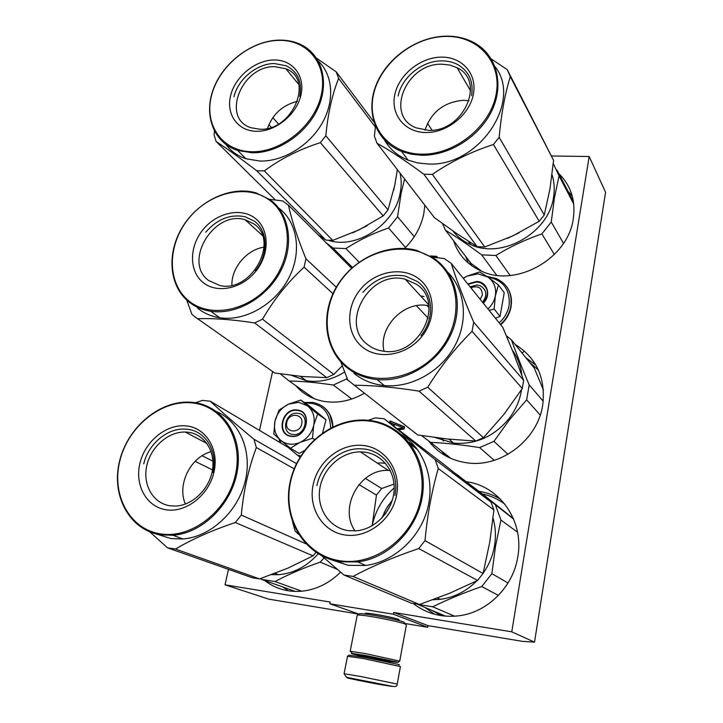 <?xml version="1.0" encoding="UTF-8"?>
<svg xmlns="http://www.w3.org/2000/svg" width="723" height="723" viewBox="0 0 723 723"><rect width="100%" height="100%" fill="white"/><g stroke="black" fill="none" stroke-linecap="round" stroke-linejoin="round"><path stroke-width="1.08" d="M366.019 613.89L365.232 613.393C365.576 612.95 369.209 613.285 376.123 614.396C386.389 616.177 393.863 617.84 398.563 619.394L398.735 620.207M534.514 642.151L511.767 631.83L589.173 156.52L605.567 192.255L534.514 642.151L522.44 641.355L428.034 625.639L427.736 627.284L393.42 614.243L393.755 612.48L428.034 625.639M404.844 623.47L427.736 627.284M228.477 569.344L225.025 584.808L268.703 599.132L358.771 614.116M589.173 156.52L551.794 155.987M511.767 631.83L393.755 612.48M358.816 614.08L329.824 603.777L393.42 614.243M329.824 603.777L330.167 602.051L225.025 584.808M272.607 371.523L259.476 430.384M522.133 353.104L524.374 351.007M350.926 267.582L352.128 267.745M404.591 248.423C414.686 238.337 421.084 226.787 423.786 213.764L424.817 205.196M295.599 385.522C303.082 394.098 312.661 399.412 324.365 401.464C337.948 403.524 351.306 400.759 364.446 393.185M264.708 580.533C275.129 588.549 287.13 592.137 300.732 591.297C315.653 589.986 328.938 583.597 340.587 572.146M453.574 240.705C458.255 254.975 467.781 265.224 482.16 271.468C516.809 287.456 568.269 258.21 573.285 218.771C575.788 200.651 570.971 185.594 558.834 173.601M428.82 441.256C438.653 453.719 451.812 460.967 468.305 462.991C501.726 467.356 537.903 439.34 542.729 404.934C545.784 378.021 536.565 357.84 515.065 344.383M413.348 603.624C426.561 613.673 441.663 617.74 458.644 615.824C487.501 612.508 513.312 586.76 517.813 556.719C524.329 520.777 499.376 485.91 466.489 481.762M437.162 257.668L436.638 256.313L430.23 255.951M398.698 429.887L404.175 428.983L404.591 426.814L389.95 420.913L389.634 422.53L393.357 424.003L393.05 425.576M437.126 256.764L430.781 256.276M393.357 424.003L393.945 424.455L393.637 426.019M389.95 420.913L390.537 421.364L390.257 422.774M404.555 427.013L390.537 421.364M289.543 589.362L293.267 591.351M469.417 261.292L471.631 265.657M573.14 200.018L571.278 197.551M431.794 610.32L441.355 615.671M504.898 504.193C498.12 499.132 490.637 495.716 482.44 493.936M394.216 426.471L394.622 424.41L403.054 427.763L403.633 428.206L397.74 429.155M403.054 427.763L397.153 428.712M480.208 299.34L482.358 294.993C482.033 287.727 478.192 285.314 470.854 287.745M286.805 422.349C284.175 432.625 299.819 434.342 301.699 423.931C304.256 413.61 288.667 412.038 286.805 422.349M398.653 664.943C400 665.033 399.747 664.817 397.903 664.292L364.754 657.406L348.983 655.146L347.492 656.321M397.225 683.958L400.425 666.588L363.976 658.653L347.392 656.258M361.175 680.271C332.697 674.902 351.884 679.277 378.527 684.274L391.857 686.416L361.175 680.271M365.621 681.292L381.247 684.536L365.621 681.292M373.963 682.91L374.523 683.027M390.212 661.572L397.876 662.431L396.394 661.897L365.91 655.535L352.137 653.402C350.149 653.33 352.372 654.026 358.807 655.49M399.702 661.147L365.612 653.619L350.854 651.36L350.176 651.36L351.215 651.929M390.257 661.328L392.444 661.581L391.857 661.075L367.736 656.041L356.186 654.423L358.852 655.246M404.573 623.045L403.786 621.997C397.514 619.936 387.456 617.704 373.61 615.3C364.338 613.8 359.476 613.339 359.042 613.926L357.352 615.092M399.747 660.967L406.389 624.961L405.034 623.949C398.31 621.762 387.519 619.376 372.67 616.782C363.814 615.336 358.671 614.785 357.234 615.128L357.171 615.445M478.057 273.872L467.148 276.078L479.62 271.975L487.835 277.045L478.057 273.872M495.427 318.219L500.045 316.457L504.229 292.716L498.454 284.989L495.318 296.014C494.315 300.985 491.857 305.296 487.953 308.947M470.122 286.832L476.99 285.016L479.964 285.63C486.76 289.607 487.618 295.147 482.539 302.241M487.971 277.144C503.289 280.153 510.339 289.58 509.109 305.413C507.844 312.164 504.527 317.975 499.168 322.847M467.799 283.958L476.665 281.473C487.266 281.572 491.631 295.544 483.307 303.19M463.271 278.337L467.148 276.078L463.154 278.192M487.835 277.045L488.233 277.325C494.017 281.753 496.412 287.817 495.409 295.508M488.233 277.325L498.454 284.989M495.318 296.014L494.171 309.055L489.11 310.384M500.045 316.457L494.171 309.055M468.088 284.32L476.71 281.916L480.37 282.675C488.685 287.637 489.634 294.433 483.208 303.073M298.735 402.322L288.504 404.139L300.804 400.072L307.646 405.919L298.735 402.322M322.675 432.842L325.974 419.683L309.299 405.901L300.804 400.072M297.632 413.285L297.921 413.312C310.393 414.415 305.449 436.34 293.068 434.478L293.059 434.478C280.352 433.574 285.196 411.477 297.632 413.285M305.142 403.045C321.202 402.756 329.715 411.071 330.691 427.989M280.949 443.118L279.846 439.557M297.072 409.986C312.932 410.872 307.031 438.725 291.378 436.367C275.571 435.219 281.618 407.754 297.072 409.986M290.411 448.251L280.632 440.235C286.172 444.636 292.571 445.395 299.81 442.512L290.411 448.251L299.15 453.438L304.293 450.727M274.993 421.102C276.963 413.312 281.464 407.655 288.504 404.139L279.06 410.068L274.993 421.102C273.502 428.965 275.382 435.345 280.632 440.235L273.8 433.999L274.993 421.102M299.81 442.512L300.28 442.304C307.239 438.78 311.703 433.167 313.674 425.449L313.782 424.943C315.083 417.171 313.149 410.926 307.998 406.209L307.646 405.919M307.998 406.209L317.65 413.999L313.782 424.943M325.974 419.683L317.65 413.999M313.674 425.449L312.517 438.255L300.28 442.304M314.424 439.467L312.517 438.255M297.144 410.402L297.533 410.447C312.616 411.803 306.642 438.346 291.64 436.132L291.586 436.132C276.168 435.011 282.069 408.224 297.144 410.402M507.203 238.445L519.15 232.788M510.131 275.481L495.87 255.49C510.058 246.787 525.395 239.584 541.879 233.891L551.251 222.06L554.478 197.56L559.06 175.852L573.728 204.013M496.71 275.264L481.635 254.839L495.87 255.49M452.932 230.98C457.605 237.027 463.633 241.627 471.007 244.763C502.051 259.358 548.82 232.896 553.52 197.316C554.821 189.426 554.324 181.907 552.029 174.767M563.515 243.335L551.251 222.06M559.06 175.852L553.276 163.561M573.429 201.681L557.008 170.095M442.467 223.552L445.467 230.176C456.15 236.71 468.206 244.925 481.635 254.839M554.36 254.532L541.879 233.891M481.97 271.387L471.107 263.488L445.467 230.176M469.209 242.341L468.856 243.796M507.745 70.61L553.583 160.325L549.914 189.227L544.265 214.93L539.213 221.301L512.932 235.843L484.762 246.995L477.126 246.66L423.841 174.216C405.802 160.931 390.185 150.601 376.99 143.235L374.397 136.24L375.463 126.389M376.99 143.235L434.451 217.668L456.773 233.619L477.126 246.66M457.135 67.763C486.227 81.175 463.253 132.264 428.522 130.357L416.114 127.844C384.446 115.843 406.154 63.073 441.762 64.193L449.86 65.034L457.135 67.763L470.637 90.899M425.025 130.158C431.197 111.975 444.012 102.015 463.461 100.28L469.073 100.741M425.964 132.526C447.103 132.878 469.643 114.785 473.375 94.306C477.415 73.827 461.97 56.584 441.084 57.135C420.244 57.388 398.834 74.831 394.794 94.704C390.447 114.568 404.753 132.481 425.964 132.526M421.626 154.162C388.387 153.809 366.543 125.576 373.439 94.812C379.873 64.031 412.824 37.081 445.232 36.43C477.713 35.319 502.322 61.952 496.15 94.189C490.483 126.435 454.758 154.993 421.626 154.162M539.213 221.301L493.429 144.501L499.159 137.307C501.292 113.827 505.015 93.601 510.311 76.638L507.266 69.67L491.279 58.97M484.762 246.995L432.336 174.388C450.664 161.771 471.035 151.803 493.429 144.501M544.265 214.93L499.159 137.307M553.583 160.325L510.311 76.638M423.841 174.216L432.336 174.388M494.966 66.498C523.091 101.491 478.31 167.266 427.998 163.994L417.677 162.928L408.07 160.154C397.786 155.987 390.004 149.39 384.708 140.361M432.074 130.212L427.465 123.38M421.744 155.255C449.354 155.788 479.71 136.602 491.947 110.502C504.32 84.437 496.782 55.825 475.345 43.407C466.57 38.364 456.665 35.942 445.612 36.168C416.565 36.828 386.525 58.183 376.005 85.287C365.305 112.336 375.969 141.446 401.59 151.432L411.297 154.216L421.744 155.255M398.147 96.014C401.654 77.433 422.015 60.849 441.446 60.886C447.519 60.813 453.014 62.088 457.921 64.718C469.119 71.423 473.673 81.735 471.604 95.671M450.989 458.481L430.546 442.34C445.413 443.036 461.78 444.79 479.647 447.6L493.936 441.355L509.471 419.747L526.66 399.864L540.235 415.065M421.518 435.553L430.546 442.34M435.228 437.551L453.673 443.136C475.345 444.781 493.673 436.764 508.658 419.096C515.589 410.194 519.891 400.37 521.554 389.625M512.372 350.248C517.677 357.605 520.858 365.983 521.889 375.391M507.998 454.306L493.936 441.355M506.407 335.788L511.495 339.973L534.324 368.17L543.416 390.049M543.226 401.256L529.182 384.826C522.123 368.35 516.231 353.393 511.495 339.973M529.182 384.826L526.66 399.864M494.225 460.316L479.647 447.6M442.44 438.454L443.642 441.03M442.295 438.436L443.127 440.867M412.408 430.781L417.713 434.948L447.79 439.06L475.779 441.057L483.47 437.686L504.039 414.234L522.286 388.486L523.651 380.397L514.243 354.957L502.828 327.392L451.197 263.371L444.392 258.626L432.038 257.045M368.161 344.998C338.445 324.302 369.86 269.245 405.269 279.25L416.457 284.266C445.838 302.702 418.834 357.786 383.199 351.143C377.514 350.366 372.499 348.314 368.161 344.998M384.058 351.242C377.867 327.148 404.663 299.955 428.875 305.829M362.91 347.438C379.15 360.307 407.166 355.246 422.042 336.249C437.171 317.442 434.975 290.04 417.993 278.192C401.229 266.055 374.279 271.785 359.918 290.04C345.314 308.115 346.434 334.848 362.91 347.438M347.401 366.932C321.916 346.95 320.596 305.504 343.172 277.587C365.395 249.399 407.013 240.19 433.411 258.807C460.135 276.99 464.067 320.063 440.217 349.769C416.755 379.765 372.535 387.347 347.401 366.932M475.779 441.057L419.087 391.152L427.754 387.23C440.569 366.552 455.336 347.917 472.047 331.324L473.71 322.223C464.139 299.882 456.638 280.271 451.197 263.371M417.713 434.948L354.333 385.26C373.222 385.332 394.812 387.293 419.087 391.152M483.47 437.686L427.754 387.23M522.286 388.486L472.047 331.324M523.651 380.397L473.71 322.223M428.197 318.165L416.385 305.684M340.804 361.88L347.826 380.081L354.333 385.26M447.664 272.101C465.431 289.869 468.667 320.867 454.55 346.344C440.506 371.848 410.917 388.197 384.329 385.567C373.041 384.401 363.172 380.524 354.74 373.918L353.936 373.276M429.046 307.709L427.013 305.504M347.203 367.844C355.725 374.514 365.702 378.427 377.126 379.584C405.784 382.422 437.713 363.217 450.781 334.83C463.994 306.489 456.412 273.845 434.189 258.482L416.719 250.375C387.989 242.621 353.339 258.491 336.846 286.245C320.181 313.909 324.184 349.706 347.203 367.844M424.076 296.584L420.614 295.951M362.856 292.463C374.794 278.698 388.974 273.249 405.377 276.114L417.18 281.419C433.204 292.273 435.273 318.292 420.949 335.68M454.65 616.213L432.716 606.787C447.627 599.484 463.967 592.733 481.744 586.552L491.875 573.655L495.535 546.109L500.931 520.036L517.532 532.191M445.657 616.159L417.686 604.383L432.716 606.787M381.852 518.12L386.326 508.612L392.354 500.045M432.996 599.729L440.28 599.331C454.243 597.505 466.425 591.342 476.837 580.822M483.109 573.294C488.974 564.979 492.779 555.842 494.505 545.892C496.068 536.394 495.589 527.166 493.068 518.219M386.037 509.119L384.202 512.598M386.913 507.654L387.609 506.507M388.73 504.808L388.314 505.413M385.205 514.17L390.583 504.907M508.016 583L491.875 573.655M456.059 474.062L483.226 494.541L513.429 518.662M513.61 519.087L456.556 474.18M495.589 505.395L500.931 520.036M498.409 595.418L481.744 586.552M321.654 555.779L344.021 575.038L411.423 603.217L419.494 604.509L449.751 593.185L477.587 580.452L483.054 573.493L489.742 542.313L493.899 509.941L491.034 502.069L444.925 465.187L384.139 418.771L375.318 417.876L368.296 420.307M348.45 530.637C329.381 528.07 316.475 508.54 319.837 488.45C322.973 468.341 341.419 451.694 360.452 451.875L364.166 452.092C382.232 453.99 395.879 471.55 394.026 491.432C392.363 511.315 375.273 529.227 356.457 530.809L348.45 530.637M355.02 530.917C338.427 507.627 359.927 468.865 388.269 470.393L390.239 470.474M345.242 535.029C367.7 538.445 392.155 519.548 396.611 495.138C401.41 470.772 385.386 447.682 363.208 445.467C341.084 442.91 317.966 461.102 313.158 484.663C308.034 508.179 322.72 531.974 345.242 535.029M340.081 560.777C304.763 555.616 282.413 518.183 290.547 481.825C298.183 445.386 333.728 417.279 368.124 420.931C402.612 424.03 428.206 459.756 420.876 498.192C414.08 536.683 375.282 566.498 340.081 560.777M477.587 580.452L418.753 548.567L425.016 540.614C427.374 514.83 431.794 490.8 438.274 468.513L435.183 459.656L384.139 418.771M419.494 604.509L353.041 576.43C372.345 566.127 394.243 556.846 418.753 548.567M483.054 573.493L425.016 540.614M493.899 509.941L438.274 468.513M491.034 502.069L435.183 459.656M394.035 484.121L381.663 488.513L376.448 495.101L372.146 525.766C375.391 510.664 382.738 498.02 394.189 487.853M292.589 522.096L295.138 531.025L298.554 534.36M376.448 495.101L358.96 484.573M344.021 575.038L353.041 576.43M401.952 434.866C424.311 449.2 435.336 479.918 427.474 509.091C419.683 538.264 393.692 561.898 365.657 565.467L348.269 565.323L329.435 559.132M381.663 488.513L365.359 478.382M417.623 449.697L410.709 444.491M340.244 561.789L357.858 561.925C391.523 557.767 421.229 524.627 423.154 489.082C425.413 453.52 400.425 423.326 368.603 420.334L364.925 420.072C330.519 418.5 296.439 447.582 289.76 483.868C282.63 520.081 305.205 556.647 340.244 561.789M385.449 463.271L381.048 462.955M380.361 462.946L377.307 463.1M316.9 485.63C320.885 465.025 340.343 448.287 359.909 448.766L363.714 448.983C384.491 450.781 399.683 472.743 394.912 495.445M352.625 232.851L367.176 225.703M393.628 190.438L395.255 182.747M359.132 262.151L345.928 248.604C358.653 240.28 372.878 233.402 388.594 227.98L397.578 216.719L401.084 193.403L404.591 178.997M352.426 267.474L333.005 248.016L345.928 248.604M320.244 236.918L323.597 238.572M328.423 240.316C356.258 249.661 394.74 224.654 400.162 193.177C401.554 186.209 401.518 179.521 400.063 173.131M414.243 236.71L397.578 216.719M326.118 242.792L333.005 248.016M405.504 247.519L388.594 227.98M321.771 237.722L320.406 236.358M397.361 169.634L394.731 185.413L388.016 209.833L383.181 215.897L359.304 229.769L332.761 240.398L325.838 240.099L256.728 170.755C240.298 158.201 226.751 148.441 216.114 141.491L214.089 134.867L214.478 131.243M317.957 234.632L325.838 240.099M285.919 68.775C314.541 79.06 292.58 131.098 259.928 129.254L251.044 127.754C220.623 118.509 241.69 65.531 274.839 66.661L285.919 68.775L298.798 84.519M267.474 128.405C272.725 113.99 282.747 104.971 297.533 101.328M256.764 131.306C275.644 131.631 296.62 114.532 300.913 95.174C305.486 75.825 292.508 59.485 273.791 59.982C255.138 60.199 235.156 76.719 230.628 95.526C225.82 114.342 237.813 131.27 256.764 131.306M251.884 151.74C222.196 151.441 203.904 124.763 211.496 95.626C218.662 66.48 249.444 40.949 278.472 40.38C307.591 39.367 328.287 64.609 321.256 95.075C314.668 125.531 281.464 152.499 251.884 151.74M383.181 215.897L320.37 142.621L325.829 135.825C327.899 113.628 332.164 94.505 338.617 78.445L336.213 71.848L316.593 58.22M332.761 240.398L264.338 170.908C280.416 158.952 299.087 149.525 320.37 142.621M388.016 209.833L325.829 135.825M375.382 127.085L338.617 78.445M373.827 121.844L336.213 71.848M271.261 127.329L268.839 124.672M275.436 200.009L216.114 141.491M256.728 170.755L264.338 170.908M318.373 61.157C333.131 75.201 334.912 101.184 321.961 123.534C309.083 145.901 283.1 161.545 260.153 161.075L245.928 158.753C237.587 155.96 230.935 151.224 225.956 144.528M278.518 123.985L272.815 117.614M252.065 152.779C277.786 153.312 306.968 133.484 318.274 107.438C329.76 81.428 321.554 54.108 300.425 44.392C293.909 41.374 286.751 39.955 278.951 40.117C252.228 40.705 223.624 62.042 213.565 88.558C203.29 115.029 213.502 142.693 237.695 150.474L252.065 152.779M233.963 96.774C237.957 79.178 256.963 63.479 274.351 63.525L286.227 65.802C297.822 71.649 302.313 81.88 299.693 96.466M314.342 398.744L289.2 381.012C302.124 381.193 316.828 382.539 333.312 385.052L346.416 379.024L347.013 378.066M280.271 373.854L289.2 381.012M291.496 375.373L306.371 380.741C319.412 382.738 332.164 379.828 344.627 372.011M348.206 380.425L346.416 379.024M351.812 399.006L333.312 385.052M351.586 268.233L288.468 205.169L282.63 200.931L269.616 199.367M208.549 280.452C182.666 261.771 214.008 210.032 245.034 219.693L253.918 223.904C279.891 240.804 251.432 293.023 219.955 285.558L208.549 280.452M231.893 285.242C231.306 267.926 246.859 249.525 264.049 247.167M203.073 282.494C216.945 293.972 241.961 288.811 255.924 271.152C270.104 253.665 269.336 228.613 254.803 218.03C240.461 207.194 216.313 212.905 202.792 229.923C189.083 246.769 188.983 271.27 203.073 282.494M188.513 300.641C166.724 282.838 167.221 244.826 188.441 218.78C209.354 192.481 246.706 183.344 269.281 199.991C292.164 216.222 293.764 255.581 271.414 283.181C249.408 311.044 209.977 318.834 188.513 300.641M186.724 300.063L191.839 314.144L194.541 316.557L274.713 373.005L302.16 376.502L326.778 377.65L333.809 374.397L262.503 319.177C273.845 299.656 287.709 282.322 304.094 267.158L305.937 258.789C297.542 238.165 291.721 220.289 288.468 205.169M342.25 365.802L333.809 374.397M326.778 377.65L254.659 322.928L262.503 319.177M197.415 318.762C213.357 318.111 232.445 319.503 254.659 322.928M332.932 293.683L304.094 267.158M336.276 287.212L305.937 258.789M197.524 308.061C203.814 313.204 211.197 316.43 219.702 317.759C244.672 321.663 274.722 304.781 288.459 278.68C302.341 252.625 297.668 222.069 278.59 207.908M188.414 301.527C194.749 306.706 202.205 309.959 210.791 311.279C236.123 315.201 266.679 297.876 280.551 271.279C294.577 244.726 289.625 213.782 270.104 199.711L255.879 192.824C230.782 185.639 198.952 200.551 182.865 226.416C166.615 252.182 168.604 285.26 188.414 301.527M205.684 232.237C217.18 219.078 230.276 213.9 244.952 216.701L254.333 221.157C268.07 230.836 268.784 254.632 255.373 270.809M301.834 591.206L275.011 581.545C288.278 574.469 303.353 567.998 320.235 562.133L324.067 557.921M295.382 591.441L261.473 579.376L275.011 581.545M271.55 574.658L278.554 574.695C293.782 573.393 306.986 566.425 318.156 553.809M297.686 455.3L300.75 455.915M260.542 578.572L261.473 579.376M337.298 569.353L320.235 562.133M299.955 457.207L288.016 447.302L210.239 401.193L202.386 400.397L195.553 402.765M315.942 552.39L313.05 555.86L287.926 568.133L259.548 578.915L252.291 577.749L167.501 547.817L149.806 531.884M170.257 505.811C153.24 503.533 142.576 485.079 146.688 466.118C150.592 447.13 168.188 431.541 185.233 432.038L187.79 432.209C204.103 433.908 215.526 450.827 212.508 469.76C209.688 488.685 192.824 505.332 175.779 506.046L170.257 505.811M185.422 504.048C176.692 484.853 190.583 456.828 211.134 451.703M166.398 509.823C186.254 512.86 208.866 495.047 213.945 472.209C219.322 449.408 206.118 427.88 186.426 425.928C166.814 423.642 145.35 440.831 140.018 462.928C134.397 484.988 146.462 507.13 166.398 509.823M160.651 533.908C129.408 529.372 111.08 494.532 119.946 460.406C128.378 426.218 161.41 399.647 191.929 402.901C222.548 405.639 243.678 438.96 235.4 474.903C227.591 510.899 191.758 538.987 160.651 533.908M313.05 555.86L235.337 522.53L241.283 515.056C243.561 490.827 248.576 468.314 256.331 447.537L253.981 439.259C236.222 424.618 221.645 411.929 210.239 401.193M259.548 578.915L175.499 549.046C192.219 539.132 212.173 530.293 235.337 522.53M305.748 543.714L241.283 515.056M294.162 468.82L256.331 447.537M296.466 463.633L253.981 439.259M212.49 469.887L195.111 461.337M167.501 547.817L175.499 549.046M216.71 411.676C240.099 421.871 252.752 451.983 244.998 482.069C237.415 512.173 210.285 536.954 182.901 538.978L170.917 538.572L156.394 533.999M212.942 461.175L202.142 455.716M160.877 534.884L172.996 535.273C203.66 533.086 233.439 502.349 237.731 468.368C242.368 434.378 221.365 405.034 192.508 402.359L189.977 402.169C159.286 400.415 127.149 427.763 119.367 461.925C111.179 496.023 129.742 530.33 160.877 534.884M143.732 463.868C148.269 444.229 166.896 428.305 184.528 429.082L187.149 429.263C205.603 430.836 218.138 451.306 212.86 472.553M311.965 397.063L312.96 398.183M282.693 586.922L288.468 590.827M465.648 256.394L468.305 263.045M572.173 195.816L568.088 191.405M441.672 451.134L445.585 455.797M535.833 365.025L525.901 357.768M425.124 607.51L434.541 614.234M500.316 499.006C493.692 495.065 486.597 492.499 479.015 491.324C486.66 492.544 493.8 495.147 500.443 499.132M538.427 370.095L529.561 362.286M358.753 655.653L368.603 657.017L390.176 661.744M347.528 656.159L344.112 673.655L346.019 676.764C347.673 677.532 346.552 677.388 360.94 680.153L390.293 685.928C395.147 687.13 397.451 686.516 397.207 684.057L360.56 676.466L344.112 673.755M506.642 286.633C510.763 292.354 512.227 298.933 511.053 306.371C509.724 313.457 506.245 319.539 500.605 324.645M486.859 276.385L496.105 278.436C507.474 283.832 512.399 293.077 510.89 306.163C509.561 313.24 506.082 319.331 500.443 324.437M322.639 406.362C329.191 411.143 332.607 417.975 332.896 426.877M304.32 402.485L312.969 402.431C325.26 405.214 331.821 413.393 332.661 426.995M398.834 619.656L399.177 620.189M568.124 191.478L572.191 195.906M525.955 357.831L535.915 365.151M366.154 613.194L365.965 614.161M398.861 619.512L398.68 620.479M358.979 654.604L358.346 656.285M390.375 660.686L390.194 661.635M350.176 651.36L357.234 615.128M397.876 662.431L399.855 661.039M352.137 653.402L350.854 651.36M510.935 296.258L511.125 306.516M511.098 306.669C509.769 313.701 506.317 319.747 500.732 324.799M329.778 414.378L333.032 426.814M279.051 438.861L279.973 442.539M468.423 241.283L471.007 244.763M408.07 160.154L401.59 151.432M448.893 439.168L453.673 443.136M405.269 279.25L428.73 304.781M384.329 385.567L377.126 379.584M437.46 598.057L440.28 599.331M360.452 451.875L388.269 470.393M416.068 447.654L409.137 442.431M365.657 565.467L357.858 561.925M245.928 158.753L237.695 150.474M300.298 376.331L306.371 380.741M245.034 219.693L262.332 235.409M219.702 317.759L210.791 311.279M275.002 573.366L278.554 574.695M185.233 432.038L206.968 443.506M182.901 538.978L172.996 535.273"/></g></svg>
